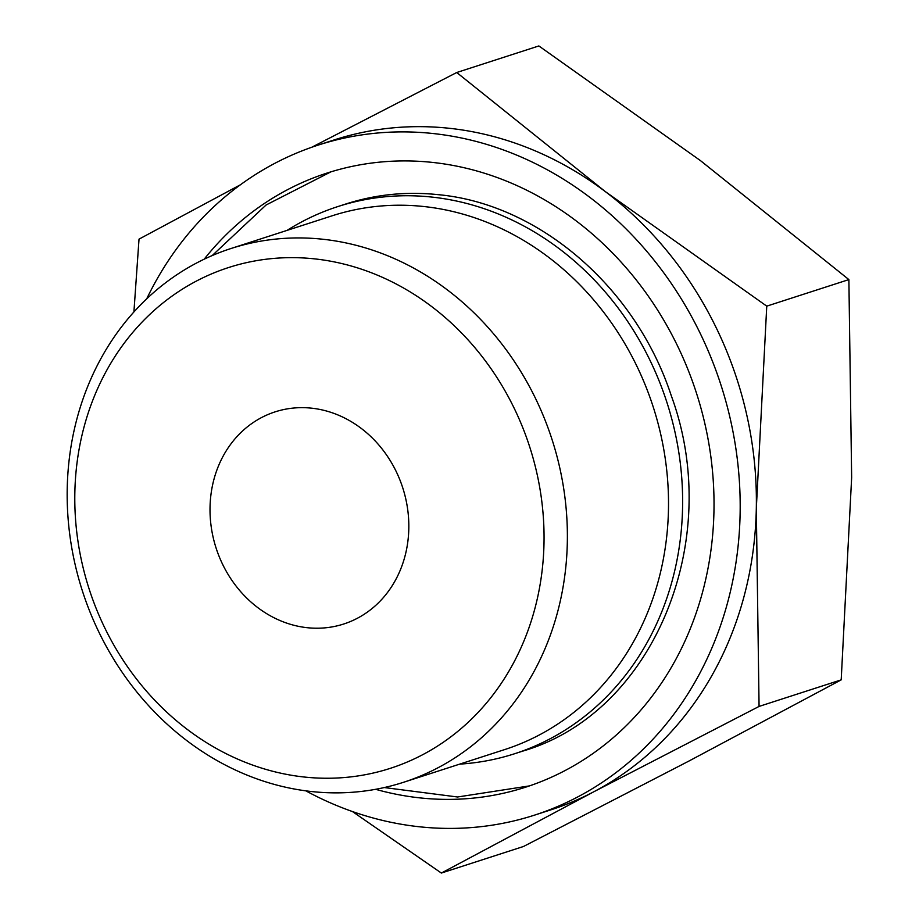 <?xml version="1.0" encoding="UTF-8"?>
<svg xmlns="http://www.w3.org/2000/svg" width="919" height="919" viewBox="0 0 919 919"><rect width="100%" height="100%" fill="white"/><g stroke="black" fill="none" stroke-linecap="round" stroke-linejoin="round"><path stroke-width="1.38" d="M441.361 873.05L523.485 846.491L688.951 761.035L841.195 679.865L851.649 477.593L848.88 279.594L700.473 160.63L538.856 45.95L456.732 72.509L605.139 191.462L766.756 306.142L756.314 508.414L759.071 706.424L593.617 791.868L441.361 873.05L352.459 811.557M133.91 311.943L139.022 239.135L240.364 184.811M146.718 298.813A352.046 309.68 72.1 0 1 317.928 145.179L334.125 139.941A352.046 309.68 72.1 0 1 449.104 128.269A352.046 309.68 72.1 0 1 605.139 191.462A352.046 309.68 72.1 0 1 756.314 508.414A352.046 309.68 72.1 0 1 593.617 791.868A352.046 309.68 72.1 0 1 550.768 809.88L534.582 815.119A352.046 309.68 72.1 0 1 305.832 790.834M314.39 258.848A263.133 231.462 72.1 0 1 510.091 669.17A263.133 231.462 72.1 0 1 103.767 625.793A263.133 231.462 72.1 0 1 314.39 258.848M322.569 239.216A280.49 246.729 72.1 0 1 563.967 490.344A280.49 246.729 72.1 0 1 403.579 782.276A280.49 246.729 72.1 0 1 82.515 591.308A280.49 246.729 72.1 0 1 230.968 248.521A280.49 246.729 72.1 0 1 322.569 239.216M311.53 408.162A111.486 98.069 72.1 0 1 407.473 507.977A111.486 98.069 72.1 0 1 343.717 624.012A111.486 98.069 72.1 0 1 216.114 548.115A111.486 98.069 72.1 0 1 275.114 411.861A111.486 98.069 72.1 0 1 311.53 408.162M311.667 147.293L456.732 72.509M317.928 145.179A352.046 309.68 72.1 0 1 432.906 133.508A352.046 309.68 72.1 0 1 735.901 448.713A352.046 309.68 72.1 0 1 534.582 815.119M204.179 259.192A322.718 283.879 72.1 0 1 326.957 173.094A322.718 283.879 72.1 0 1 432.355 162.399A322.718 283.879 72.1 0 1 710.1 451.332A322.718 283.879 72.1 0 1 525.553 787.204A322.718 283.879 72.1 0 1 375.607 789.306M287.084 230.37A287.509 252.909 72.1 0 1 337.79 206.591A287.509 252.909 72.1 0 1 431.689 197.057A287.509 252.909 72.1 0 1 679.13 454.48A287.509 252.909 72.1 0 1 514.72 753.706A287.509 252.909 72.1 0 1 459.695 764.126M230.968 248.521L332.092 215.816A280.49 246.729 72.1 0 1 423.705 206.511A280.49 246.729 72.1 0 1 665.103 457.639A280.49 246.729 72.1 0 1 504.703 749.571L403.579 782.276M766.756 306.142L848.88 279.594M759.071 706.424L841.195 679.865M514.72 753.706L522.681 751.133C653.018 713.259 724.735 541.199 671.307 395.779C635.661 286.854 538.591 203.857 438.122 194.656C406.313 191.324 375.526 194.437 345.751 204.018L337.79 206.591M529.482 785.894L457.559 796.991L384.257 787.549M212.209 255.551L266.108 204.983L330.909 171.853"/></g></svg>
